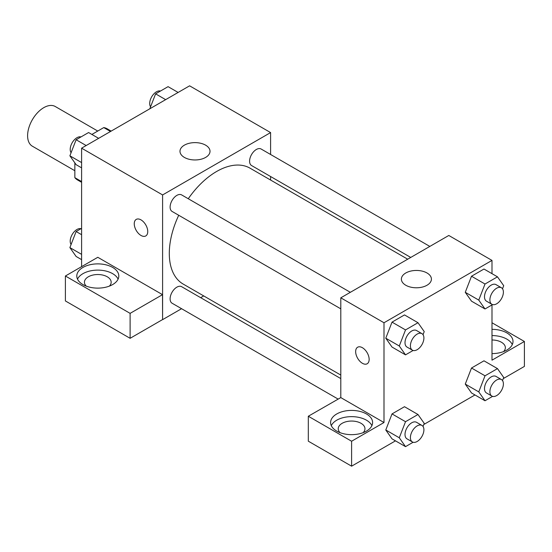 <?xml version="1.0" encoding="UTF-8"?>
<svg xmlns="http://www.w3.org/2000/svg" width="552" height="552" viewBox="0 0 552 552"><rect width="100%" height="100%" fill="white"/><g stroke="black" fill="none" stroke-linecap="round" stroke-linejoin="round"><path stroke-width="0.83" d="M97.759 131.052L55.255 106.508A22.908 13.227 120 0 0 37.598 112.649A22.908 13.227 120 0 0 27.6 135.702A22.908 13.227 120 0 0 32.347 146.19L74.851 170.734M91.887 134.44L103.762 127.581A29.566 17.071 120 0 1 107.185 128.802L111.166 131.107M81.599 181.567L74.851 177.668A29.566 17.071 120 0 0 77.618 180.021L81.599 182.319M74.851 177.668L74.851 162.874M110.517 131.48L103.762 127.581M81.599 266.65L81.599 148.177L189.598 85.822L270.597 132.583L270.597 154.484M270.597 176.53L270.597 180.049M184.382 145.162A15.014 8.673 180 0 1 200.749 143.285A15.014 8.673 180 0 1 210.015 151.289A15.014 8.673 180 0 1 195.001 159.963A15.014 8.673 180 0 1 179.987 151.289A15.014 8.673 180 0 1 184.382 145.162M181.567 308.699L162.599 319.649L162.599 194.939L81.599 148.177M162.599 194.939L270.597 132.583M136.227 219.406A9.543 5.513 -120 0 0 134.771 227.058A9.543 5.513 -120 0 0 141.001 235.462A9.543 5.513 60 0 1 134.764 227.058A9.543 5.513 60 0 1 136.227 219.406A9.543 5.513 60 0 1 145.776 224.919A9.543 5.513 60 0 1 145.776 235.939A9.543 5.513 60 0 1 141.001 235.469A9.543 5.513 -120 0 0 145.776 235.939M162.516 294.658L97.801 257.294L65.398 276L130.113 313.363L162.516 294.658L162.599 319.649M82.952 267.43A21.004 12.123 180 0 1 105.839 264.801A21.004 12.123 180 0 1 118.804 276A21.004 12.123 180 0 1 97.801 288.123A21.004 12.123 180 0 1 76.797 276A21.004 12.123 180 0 1 82.952 267.43M118.093 279.119A21.004 12.123 0 0 0 103.252 270.528A21.004 12.123 0 0 0 82.952 273.661A21.004 12.123 0 0 0 77.508 279.119M86.264 286.136A13.365 7.714 180 0 1 84.435 282.238A13.365 7.714 180 0 1 92.688 275.11A13.365 7.714 180 0 1 107.247 276.78A13.365 7.714 180 0 1 111.166 282.238A13.365 7.714 180 0 1 109.337 286.136M130.113 313.363L130.113 338.307L162.516 319.601M65.398 276L65.398 300.943L130.113 338.307M203.702 295.92L200.659 297.673M350.347 292.312L181.629 194.904A9.543 5.513 120 0 0 172.086 200.417A9.543 5.513 120 0 0 172.086 211.437L340.798 308.844M340.798 378.582L181.629 286.688A9.543 5.513 120 0 0 174.273 289.248A9.543 5.513 120 0 0 170.106 298.853A9.543 5.513 120 0 0 172.086 303.22L338.079 399.061M429.836 246.42L261.117 149.012A9.543 5.513 120 0 0 253.761 151.572A9.543 5.513 120 0 0 249.594 161.177A9.543 5.513 120 0 0 251.574 165.545L410.743 257.439M407.7 259.198L250.049 168.181A66.895 38.626 120 0 0 188.267 198.734M178.724 215.273A66.895 38.626 120 0 0 169.298 253.43A66.895 38.626 120 0 0 183.154 284.052L340.798 375.07M340.798 397.592L308.313 416.242L351.603 441.234L383.999 422.528L340.798 397.592L340.798 297.825L448.797 235.469L491.998 260.413L491.998 273.661M308.313 416.242L308.313 441.186L351.603 466.178L395.473 440.848M423.791 424.502L474.962 394.956M503.279 378.61L524.4 366.411L524.4 341.474L491.998 360.18L491.998 304.932M491.998 339.991A13.365 7.714 180 0 1 501.451 342.254A13.365 7.714 180 0 1 505.363 347.705A13.365 7.714 180 0 1 503.534 351.603M512.297 344.586A21.004 12.123 0 0 0 491.998 335.582M491.998 329.344A21.004 12.123 180 0 1 513.001 341.474A21.004 12.123 180 0 1 491.998 353.597M340.066 432.664A13.365 7.714 180 0 1 338.238 428.766A13.365 7.714 180 0 1 351.603 421.052A13.365 7.714 180 0 1 364.962 428.766A13.365 7.714 180 0 1 363.133 432.664M371.896 425.647A21.004 12.123 0 0 0 357.054 417.057A21.004 12.123 0 0 0 336.748 420.189A21.004 12.123 0 0 0 331.303 425.647M336.748 413.959A21.004 12.123 180 0 1 359.635 411.33A21.004 12.123 180 0 1 372.6 422.528A21.004 12.123 180 0 1 351.603 434.659A21.004 12.123 180 0 1 330.6 422.528A21.004 12.123 180 0 1 336.748 413.959M351.603 441.234L351.603 466.178M491.998 322.768L524.4 341.474M485.008 375.808L471.511 368.018L483.98 360.815L471.511 368.018L465.274 384.088L471.511 392.962L465.274 384.088L478.77 391.885L485.008 375.808L497.476 368.612L503.714 377.485L502.52 380.569M492.591 304.587L485.008 308.968L471.511 301.171L465.26 292.318L471.511 276.235L483.98 269.031L471.511 276.235L485.008 284.025L497.476 276.828L503.714 285.695L502.52 288.786M413.103 350.479L405.52 354.86L392.023 347.063L385.772 338.21L392.023 322.126L404.492 314.923L392.023 322.126L405.52 329.917L417.988 322.72L424.226 331.586L423.032 334.678M413.103 442.262L405.52 446.644L399.282 437.777L405.52 421.7L392.023 413.91L404.492 406.707L392.023 413.91L385.786 429.98L392.023 438.854L385.772 429.994M383.999 422.528L383.999 322.761L491.998 260.413M427.02 272.985A15.014 8.673 180 0 1 431.416 279.119A15.014 8.673 180 0 1 416.401 287.785A15.014 8.673 180 0 1 401.38 279.119A15.014 8.673 180 0 1 410.653 271.108A15.014 8.673 180 0 1 427.02 272.985M383.999 322.761L340.798 297.825M357.627 347.229A9.543 5.513 -120 0 0 356.171 354.881A9.543 5.513 -120 0 0 362.402 363.292A9.543 5.513 60 0 1 356.164 354.881A9.543 5.513 60 0 1 357.627 347.229A9.543 5.513 60 0 1 367.17 352.742A9.543 5.513 60 0 1 367.17 363.768A9.543 5.513 60 0 1 362.402 363.292A9.543 5.513 -120 0 0 367.177 363.761M405.52 354.86L399.282 345.987L405.52 329.917M421.928 333.643L416.532 330.524A9.543 5.513 120 0 0 409.17 333.077A9.543 5.513 120 0 0 405.009 342.688A9.543 5.513 120 0 0 406.983 347.056L412.385 350.175A9.543 5.513 120 0 0 421.928 344.662A9.543 5.513 120 0 0 421.928 333.643A9.543 5.513 120 0 0 414.573 336.196A9.543 5.513 120 0 0 410.405 345.8A9.543 5.513 120 0 0 412.385 350.175M392.023 347.063L385.786 338.197L399.282 345.987M417.988 322.72L404.492 314.923M485.008 308.968L478.77 300.095L485.008 284.025M501.416 287.751L496.02 284.632A9.543 5.513 120 0 0 488.658 287.185A9.543 5.513 120 0 0 484.497 296.797A9.543 5.513 120 0 0 486.471 301.164L491.873 304.283A9.543 5.513 120 0 0 501.416 298.77A9.543 5.513 120 0 0 501.416 287.751A9.543 5.513 120 0 0 494.061 290.304A9.543 5.513 120 0 0 489.893 299.908A9.543 5.513 120 0 0 491.873 304.283M471.511 301.171L465.274 292.305L478.77 300.095M497.476 276.828L483.98 269.031M405.52 421.7L417.988 414.504L424.226 423.377L423.032 426.461M421.928 425.426L416.532 422.308A9.543 5.513 120 0 0 409.17 424.867A9.543 5.513 120 0 0 405.009 434.472A9.543 5.513 120 0 0 406.983 438.84L412.385 441.959A9.543 5.513 120 0 0 421.928 436.446A9.543 5.513 120 0 0 421.928 425.426A9.543 5.513 120 0 0 414.573 427.979A9.543 5.513 120 0 0 410.405 437.591A9.543 5.513 120 0 0 412.385 441.959M405.52 446.644L392.023 438.854M399.282 437.777L385.786 429.98M417.988 414.504L404.492 406.707M492.591 396.37L485.008 400.752L478.77 391.885M501.416 379.534L496.02 376.416A9.543 5.513 120 0 0 488.658 378.976A9.543 5.513 120 0 0 484.497 388.58A9.543 5.513 120 0 0 486.471 392.948L491.873 396.067A9.543 5.513 120 0 0 501.416 390.554A9.543 5.513 120 0 0 501.416 379.534A9.543 5.513 120 0 0 494.061 382.087A9.543 5.513 120 0 0 489.893 391.699A9.543 5.513 120 0 0 491.873 396.067M485.008 400.752L471.511 392.962M497.476 368.612L483.98 360.815M81.599 167.849L76.121 164.682L69.883 155.809L76.121 139.739L88.589 132.542L98.635 138.338M81.599 162.578L69.883 155.809M86.167 145.542L76.121 139.739M81.006 136.924A9.543 5.513 120 0 0 73.94 140.263A9.543 5.513 120 0 0 70.207 149.392A9.543 5.513 120 0 0 71.084 152.725M149.813 108.792L155.609 93.847L168.077 86.65L178.123 92.446M165.655 99.65L155.609 93.847M160.494 91.032A9.543 5.513 120 0 0 153.428 94.371A9.543 5.513 120 0 0 149.695 103.5A9.543 5.513 120 0 0 150.572 106.833M81.599 259.633L76.121 256.466L69.883 247.6L76.121 231.529L81.599 228.362M81.599 254.362L69.883 247.6M81.599 234.69L76.121 231.529M81.006 228.707A9.543 5.513 120 0 0 73.94 232.054A9.543 5.513 120 0 0 70.207 241.176A9.543 5.513 120 0 0 71.084 244.508"/></g></svg>
